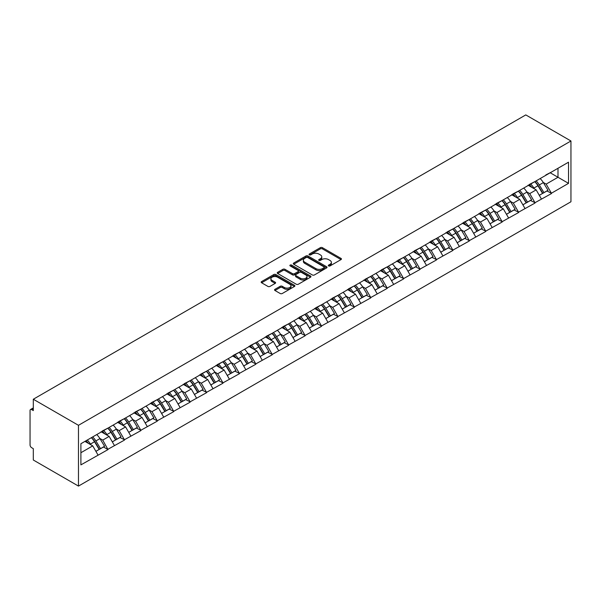<?xml version="1.0" encoding="UTF-8"?>
<svg xmlns="http://www.w3.org/2000/svg" width="601" height="601" viewBox="0 0 601 601"><rect width="100%" height="100%" fill="white"/><g stroke="black" fill="none" stroke-linecap="round" stroke-linejoin="round"><path stroke-width="0.9" d="M328.582 265.935A1.022 0.593 0 0 0 330.032 265.935L341.007 259.594A1.465 0.841 0 0 0 341.436 259.001A1.465 0.841 0 0 0 341.007 258.4L322.414 247.665A1.465 0.841 0 0 0 320.348 247.665L309.365 254.005A1.022 0.593 0 0 0 309.064 254.418A1.022 0.593 0 0 0 309.365 254.839A1.022 0.593 0 0 0 310.815 254.839L312.235 254.02A4.673 2.697 0 0 1 318.846 254.02L320.393 254.914A4.673 2.697 0 0 1 321.768 256.822A4.673 2.697 0 0 1 320.393 258.73L318.973 259.549A1.022 0.593 0 0 0 318.673 259.97A1.022 0.593 0 0 0 318.973 260.383A1.022 0.593 0 0 0 320.423 260.383L321.843 259.564A4.673 2.697 0 0 1 328.454 259.564L330.009 260.458A4.673 2.697 0 0 1 331.376 262.367A4.673 2.697 0 0 1 330.009 264.275L328.582 265.101A1.022 0.593 0 0 0 328.289 265.514A1.022 0.593 0 0 0 328.582 265.935L328.582 265.101M274.98 289.306A1.465 0.841 0 0 0 274.552 289.9A1.465 0.841 0 0 0 274.98 290.501L280.201 293.513A1.465 0.841 0 0 0 282.267 293.513L294.46 286.474A1.465 0.841 0 0 0 294.888 285.873A1.465 0.841 0 0 0 294.46 285.28L275.859 274.537A1.465 0.841 0 0 0 273.793 274.537L261.6 281.576A1.465 0.841 0 0 0 261.172 282.177A1.465 0.841 0 0 0 261.6 282.77L267.903 286.414A1.465 0.841 0 0 0 269.969 286.414L275.19 283.402A1.465 0.841 0 0 0 275.619 282.801A1.465 0.841 0 0 0 275.19 282.207L272.065 280.404A3.906 2.254 0 0 1 270.916 278.804A3.906 2.254 0 0 1 273.327 276.723A3.906 2.254 0 0 1 277.587 277.211L289.832 284.281A3.906 2.254 0 0 1 290.982 285.873A3.906 2.254 0 0 1 288.57 287.962A3.906 2.254 0 0 1 284.303 287.473L282.267 286.294A1.465 0.841 0 0 0 280.201 286.294L274.98 289.306L274.98 290.501L280.201 287.511L280.201 286.294M33.31 399.237L525.785 114.911L570.95 140.987L78.476 425.313L33.31 399.237L33.31 410.603L31.628 409.627A2.231 1.292 -120 0 0 30.516 409.521A2.231 1.292 -120 0 0 30.05 410.543L30.05 444.943A2.231 1.292 -120 0 0 31.628 447.677L33.31 448.654L33.31 460.013L78.476 486.089L78.476 425.313M312.34 274.957A1.465 0.841 0 0 0 314.406 274.957L326.598 267.918A1.465 0.841 0 0 0 327.027 267.317A1.465 0.841 0 0 0 326.598 266.724L307.997 255.988A1.465 0.841 0 0 0 305.932 255.988L293.739 263.028A1.465 0.841 0 0 0 293.311 263.621A1.465 0.841 0 0 0 293.739 264.222L312.34 274.957M290.576 266.153A1.022 0.593 0 0 1 291.62 266.296L291.62 265.086L310.529 276.002A1.465 0.841 0 0 1 310.957 276.595A1.465 0.841 0 0 1 310.529 277.196L298.336 284.235A1.465 0.841 0 0 1 296.27 284.235L277.67 273.493L277.67 272.306A1.465 0.841 0 0 0 277.241 272.899A1.465 0.841 0 0 0 277.67 273.493M277.67 272.306L282.883 269.293A1.465 0.841 0 0 1 284.949 269.293L292.499 273.643A1.465 0.841 0 0 0 294.565 273.643L298.021 271.644A1.465 0.841 0 0 0 298.449 271.051A1.465 0.841 0 0 0 298.021 270.45L290.17 265.92A1.022 0.593 0 0 1 289.87 265.499A1.022 0.593 0 0 1 290.501 264.958A1.022 0.593 0 0 1 291.62 265.086M78.476 486.089L570.95 201.763L570.95 140.987M91.39 437.671A9.977 5.762 -120 0 1 94.808 441.66L99.458 449.338L103.507 446.994L108.007 449.593L102.741 440.112L99.826 438.43M108.007 449.593L80.895 464.881L80.895 443.726L568.531 162.195L568.531 183.35L551.425 193.221L546.159 184.109L543.244 182.426M534.807 181.667A9.977 5.762 -120 0 1 538.226 185.656L542.868 193.334L546.925 190.99L551.425 193.221M551.425 193.59L534.995 202.702L529.736 193.59L526.822 191.907M518.385 191.148A9.977 5.762 -120 0 1 521.803 195.137L526.446 202.815L530.503 200.471L534.995 202.702M534.995 203.07L518.573 212.191L513.314 203.07L510.399 201.388M501.963 200.629A9.977 5.762 -120 0 1 505.381 204.618L510.024 212.296L514.08 209.959L518.573 212.191M518.573 212.551L502.151 221.671L496.892 212.551L493.977 210.868M485.54 210.11A9.977 5.762 -120 0 1 488.951 214.099L493.601 221.777L497.658 219.44L502.151 221.671M502.151 222.032L485.728 231.152L480.469 222.032L477.547 220.349M469.118 219.59A9.977 5.762 -120 0 1 472.529 223.58L477.179 231.257L481.236 228.921L485.728 231.152M485.728 231.513L469.306 240.633L464.047 231.513L461.125 229.83M452.696 229.071A9.977 5.762 -120 0 1 456.106 233.068L460.757 240.738L464.813 238.402L469.306 240.633M469.306 240.993L452.884 250.114L447.617 240.993L444.702 239.311M436.273 238.552A9.977 5.762 -120 0 1 439.684 242.549L444.334 250.219L448.391 247.882L452.884 250.114M452.884 250.482L436.461 259.594L431.195 250.482L428.28 248.791M419.851 248.033A9.977 5.762 -120 0 1 423.262 252.029L427.912 259.707L431.969 257.363L436.461 259.594M436.461 259.963L420.039 269.075L414.773 259.963L411.858 258.28M403.429 257.521A9.977 5.762 -120 0 1 406.839 261.51L411.49 269.188L415.539 266.844L420.039 269.075M420.039 269.443L403.617 278.556L398.35 269.443L395.435 267.761M387.006 267.002A9.977 5.762 -120 0 1 390.417 270.991L395.067 278.669L399.117 276.325L403.617 278.556M403.617 278.924L387.194 288.037L381.928 278.924L379.013 277.241M370.577 276.483A9.977 5.762 -120 0 1 373.995 280.472L378.645 288.149L382.694 285.806L387.194 288.037M387.194 288.405L370.772 297.525L365.506 288.405L362.591 286.722M354.154 285.963A9.977 5.762 -120 0 1 357.572 289.952L362.223 297.63L366.272 295.294L370.772 297.525M370.772 297.886L354.35 307.006L349.083 297.886L346.168 296.203M337.732 295.444A9.977 5.762 -120 0 1 341.15 299.433L345.8 307.111L349.85 304.775L354.35 307.006M354.35 307.366L337.927 316.487L332.661 307.366L329.746 305.684M321.31 304.925A9.977 5.762 -120 0 1 324.728 308.922L329.378 316.592L333.427 314.255L337.927 316.487M337.927 316.847L321.505 325.967L316.239 316.847L313.324 315.164M304.887 314.406A9.977 5.762 -120 0 1 308.305 318.402L312.956 326.073L317.005 323.736L321.505 325.967M321.505 326.328L305.083 335.448L299.816 326.328L296.902 324.645M288.465 323.886A9.977 5.762 -120 0 1 291.883 327.883L296.526 335.553L300.583 333.217L305.083 335.448M305.083 335.816L288.66 344.929L283.394 335.816L280.479 334.126M272.043 333.367A9.977 5.762 -120 0 1 275.461 337.364L280.104 345.042L284.16 342.698L288.66 344.929M288.66 345.297L272.23 354.41L266.972 345.297L264.057 343.614M255.62 342.855A9.977 5.762 -120 0 1 259.039 346.845L263.681 354.522L267.738 352.178L272.23 354.41M272.23 354.778L255.808 363.89L250.549 354.778L247.635 353.095M239.198 352.336A9.977 5.762 -120 0 1 242.609 356.325L247.259 364.003L251.316 361.659L255.808 363.89M255.808 364.259L239.386 373.371L234.127 364.259L231.205 362.576M222.776 361.817A9.977 5.762 -120 0 1 226.186 365.806L230.837 373.484L234.893 371.14L239.386 373.371M239.386 373.739L222.963 382.86L217.705 373.739L214.782 372.057M206.353 371.298A9.977 5.762 -120 0 1 209.764 375.287L214.414 382.965L218.471 380.628L222.963 382.86M222.963 383.22L206.541 392.34L201.282 383.22L198.36 381.537M189.931 380.779A9.977 5.762 -120 0 1 193.342 384.768L197.992 392.445L202.049 390.109L206.541 392.34M206.541 392.701L190.119 401.821L184.853 392.701L181.938 391.018M173.509 390.259A9.977 5.762 -120 0 1 176.919 394.256L181.57 401.926L185.626 399.59L190.119 401.821M190.119 402.182L173.697 411.302L168.43 402.182L165.515 400.499M157.086 399.74A9.977 5.762 -120 0 1 160.497 403.737L165.147 411.407L169.197 409.071L173.697 411.302M173.697 411.662L157.274 420.783L152.008 411.662L149.093 409.98M140.664 409.221A9.977 5.762 -120 0 1 144.075 413.218L148.725 420.888L152.774 418.551L157.274 420.783M157.274 421.151L140.852 430.263L135.586 421.151L132.671 419.46M124.234 418.702A9.977 5.762 -120 0 1 127.652 422.698L132.303 430.376L136.352 428.032L140.852 430.263M140.852 430.632L124.43 439.744L119.163 430.632L116.248 428.949M107.812 428.19A9.977 5.762 -120 0 1 111.23 432.179L115.88 439.857L119.93 437.513L124.43 439.744M124.43 440.112L108.007 449.225M102.425 430.932L108.007 428.077M102.741 440.112L109.164 436.401L101.058 431.721M114.43 445.521L109.164 436.401M118.848 421.451L124.43 418.596M119.163 430.632L125.586 426.92L117.48 422.24M130.853 436.041L125.586 426.92M135.27 411.97L140.852 409.116M135.586 421.151L142.009 417.44L133.903 412.759M147.275 426.56L142.009 417.44M151.692 402.49L157.274 399.635M152.008 411.662L158.431 407.959L150.325 403.279M163.697 417.079L158.431 407.959M168.115 393.009L173.697 390.147M168.43 402.182L174.853 398.478L166.747 393.798M180.12 407.591L174.853 398.478M184.537 383.528L190.119 380.666M184.853 392.701L191.276 388.997L183.17 384.317M196.542 398.11L191.276 388.997M200.959 374.04L206.541 371.185M201.282 383.22L207.698 379.516L199.592 374.836M212.964 388.629L207.698 379.516M217.389 364.559L222.963 361.704M217.705 373.739L224.12 370.036L216.014 365.355M229.387 379.148L224.12 370.036M233.812 355.078L239.386 352.224M234.127 364.259L240.543 360.547L232.437 355.867M245.809 369.668L240.543 360.547M250.234 345.598L255.808 342.743M250.549 354.778L256.973 351.067L248.859 346.386M262.231 360.187L256.973 351.067M266.656 336.117L272.23 333.262M266.972 345.297L273.395 341.586L265.289 336.906M278.654 350.706L273.395 341.586M283.079 326.636L288.66 323.781M283.394 335.816L289.817 332.105L281.711 327.425M295.076 341.225L289.817 332.105M299.501 317.155L305.083 314.3M299.816 326.328L306.24 322.624L298.134 317.944M311.498 331.744L306.24 322.624M315.923 307.674L321.505 304.812M316.239 316.847L322.662 313.144L314.556 308.463M327.921 322.256L322.662 313.144M332.345 298.194L337.927 295.331M332.661 307.366L339.084 303.663L330.978 298.982M344.35 312.775L339.084 303.663M348.768 288.705L354.35 285.851M349.083 297.886L355.507 294.182L347.401 289.502M360.773 303.295L355.507 294.182M365.19 279.225L370.772 276.37M365.506 288.405L371.929 284.694L363.823 280.021M377.195 293.814L371.929 284.694M381.612 269.744L387.194 266.889M381.928 278.924L388.351 275.213L380.245 270.533M393.617 284.333L388.351 275.213M398.035 260.263L403.617 257.408M398.35 269.443L404.773 265.732L396.668 261.052M410.04 274.852L404.773 265.732M414.457 250.782L420.039 247.928M414.773 259.963L421.196 256.251L413.09 251.571M426.462 265.372L421.196 256.251M430.879 241.301L436.461 238.447M431.195 250.482L437.618 246.771L429.512 242.09M442.884 255.891L437.618 246.771M447.302 231.821L452.884 228.966M447.617 240.993L454.04 237.29L445.934 232.61M459.307 246.41L454.04 237.29M463.732 222.34L469.306 219.478M464.047 231.513L470.463 227.809L462.357 223.129M475.729 236.922L470.463 227.809M480.154 212.859L485.728 209.997M480.469 222.032L486.885 218.328L478.779 213.648M492.151 227.441L486.885 218.328M496.576 203.371L502.151 200.516M496.892 212.551L503.307 208.847L495.201 204.167M508.574 217.96L503.307 208.847M512.999 193.89L518.573 191.035M513.314 203.07L519.737 199.359L511.631 194.679M524.996 208.479L519.737 199.359M529.421 184.409L534.995 181.555M529.736 193.59L536.16 189.878L528.054 185.198M541.418 198.999L536.16 189.878M545.843 174.929L551.425 172.074M546.159 184.109L557.998 177.272L557.998 168.272L568.531 162.195M550.208 172.772L568.531 183.35M80.895 452.726L92.742 445.882L84.951 441.389M98.008 455.002L92.742 445.882M537.993 185.837L538.511 186.137M521.57 195.317L522.089 195.618M505.148 204.798L505.666 205.099M488.726 214.279L489.244 214.58M472.303 223.76L472.822 224.06M455.881 233.241L456.399 233.541M439.459 242.721L439.977 243.029M423.029 252.21L423.555 252.51M406.607 261.69L407.132 261.991M390.184 271.171L390.71 271.472M373.762 280.652L374.288 280.952M357.34 290.133L357.865 290.433M340.917 299.614L341.443 299.914M324.495 309.094L325.013 309.395M308.073 318.575L308.591 318.876M291.65 328.056L292.169 328.364M275.228 337.544L275.746 337.845M258.806 347.025L259.324 347.325M242.383 356.506L242.902 356.806M225.961 365.986L226.479 366.287M209.539 375.467L210.057 375.768M193.116 384.948L193.635 385.249M176.686 394.429L177.212 394.729M160.264 403.91L160.79 404.21M143.842 413.398L144.368 413.698M127.42 422.879L127.945 423.179M110.997 432.359L111.523 432.66M94.575 441.84L95.101 442.141M328.995 266.078L330.009 265.492A4.673 2.697 0 0 0 331.376 263.584L331.376 262.367M321.768 256.822L321.768 258.039A4.673 2.697 0 0 1 320.393 259.948L319.386 260.526M341.007 258.4L341.007 259.594L322.414 248.882A1.465 0.841 0 0 0 320.348 248.882L309.77 254.982M326.576 267.926L307.997 257.198A1.465 0.841 0 0 0 305.932 257.198L293.754 264.23L293.739 263.028M324.014 267.738A1.022 0.593 0 0 0 324.315 267.317A1.022 0.593 0 0 0 324.014 266.904L307.689 257.476A1.022 0.593 0 0 0 306.24 257.476L304.745 258.34A4.673 2.697 0 0 0 303.37 260.248A4.673 2.697 0 0 0 304.745 262.164L315.901 268.602A4.673 2.697 0 0 0 322.512 268.602L324.014 267.738L324.014 268.955A1.022 0.593 0 0 0 324.315 268.534L324.315 267.317M303.37 260.248L303.37 261.465A4.673 2.697 0 0 0 304.745 263.373L304.745 262.164M324.014 268.955L322.512 269.819A4.673 2.697 0 0 1 315.901 269.819L304.745 263.373M277.685 273.508L282.883 270.503L282.883 269.293M298.449 271.051L298.449 272.268A1.465 0.841 0 0 1 298.021 272.862L294.565 274.86A1.465 0.841 0 0 1 292.499 274.86L284.949 270.503A1.465 0.841 0 0 0 282.883 270.503M291.62 266.296L310.507 277.204M300.32 278.165A3.906 2.254 0 0 0 304.587 278.654A3.906 2.254 0 0 0 306.998 276.565A3.906 2.254 0 0 0 305.849 274.973L301.537 272.478A1.465 0.841 0 0 0 299.471 272.478L296.008 274.477A1.465 0.841 0 0 0 295.579 275.078A1.465 0.841 0 0 0 296.008 275.671L300.32 278.165L300.32 279.382A3.906 2.254 0 0 0 304.587 279.871A3.906 2.254 0 0 0 306.998 277.782L306.998 276.565M295.579 275.078L295.579 276.295A1.465 0.841 0 0 0 296.008 276.888L296.008 275.671M300.32 279.382L296.008 276.888M290.982 285.873L290.982 287.09A3.906 2.254 0 0 1 288.57 289.179A3.906 2.254 0 0 1 284.303 288.683L282.267 287.511A1.465 0.841 0 0 0 280.201 287.511M270.916 278.804L270.916 280.021A3.906 2.254 0 0 0 272.065 281.614L272.065 280.404M275.19 282.207L275.19 283.402L272.065 281.614M294.46 285.28L294.46 286.474L275.859 275.754A1.465 0.841 0 0 0 273.793 275.754L261.615 282.786M540.149 178.58A12.208 7.047 60 0 1 543.349 182.599L539.3 184.943A12.208 7.047 -120 0 0 536.1 180.916M539.3 184.943L543.95 192.62L547.999 190.277L543.349 182.599M542.868 193.334L543.95 192.62M546.925 190.99L547.999 190.277M529.12 184.582A9.977 5.762 60 0 1 531.87 187.407M530.675 184.049A12.208 7.047 60 0 1 533.876 188.075L534.334 188.827M539.33 195.378L542.575 193.409L537.933 185.732A12.208 7.047 -120 0 0 534.732 181.712M542.575 193.409L539.292 195.31M523.726 188.06A12.208 7.047 60 0 1 526.927 192.087L522.878 194.423A12.208 7.047 -120 0 0 519.677 190.404M522.878 194.423L527.528 202.101L531.577 199.757L526.927 192.087M526.446 202.815L527.528 202.101M530.503 200.471L531.577 199.757M512.698 194.063A9.977 5.762 60 0 1 515.448 196.888M514.253 193.53A12.208 7.047 60 0 1 517.453 197.556L517.912 198.307M522.908 204.858L526.153 202.89L521.51 195.212A12.208 7.047 -120 0 0 518.31 191.193M526.153 202.89L522.87 204.791M507.304 197.541A12.208 7.047 60 0 1 510.504 201.568L506.455 203.904A12.208 7.047 -120 0 0 503.255 199.885M506.455 203.904L511.098 211.582L515.155 209.238L510.504 201.568M510.024 212.296L511.098 211.582M514.08 209.959L515.155 209.238M496.276 203.544A9.977 5.762 60 0 1 499.025 206.368M497.831 203.01A12.208 7.047 60 0 1 501.031 207.037L501.489 207.796M506.485 214.339L509.731 212.371L505.08 204.693A12.208 7.047 -120 0 0 501.888 200.674M509.731 212.371L506.44 214.272M490.882 207.022A12.208 7.047 60 0 1 494.082 211.049L490.033 213.385A12.208 7.047 -120 0 0 486.833 209.366M490.033 213.385L494.676 221.063L498.732 218.726L494.082 211.049M493.601 221.777L494.676 221.063M497.658 219.44L498.732 218.726M479.853 213.032A9.977 5.762 60 0 1 482.603 215.849M481.409 212.491A12.208 7.047 60 0 1 484.609 216.518L485.067 217.277M490.063 223.82L493.308 221.852L488.658 214.174A12.208 7.047 -120 0 0 485.465 210.155M493.308 221.852L490.018 223.752M474.459 216.503A12.208 7.047 60 0 1 477.66 220.529L473.611 222.866A12.208 7.047 -120 0 0 470.41 218.847M473.611 222.866L478.253 230.544L482.31 228.207L477.66 220.529M477.179 231.257L478.253 230.544M481.236 228.921L482.31 228.207M463.431 222.513A9.977 5.762 60 0 1 466.181 225.33M464.986 221.979A12.208 7.047 60 0 1 468.187 225.999L468.645 226.757M473.641 233.301L476.886 231.332L472.236 223.662A12.208 7.047 -120 0 0 469.035 219.635M476.886 231.332L473.596 233.233M458.037 225.984A12.208 7.047 60 0 1 461.237 230.01L457.181 232.354A12.208 7.047 -120 0 0 453.988 228.327M457.181 232.354L461.831 240.024L465.888 237.688L461.237 230.01M460.757 240.738L461.831 240.024M464.813 238.402L465.888 237.688M447.001 231.994A9.977 5.762 60 0 1 449.758 234.818M448.564 231.46A12.208 7.047 60 0 1 451.764 235.479L452.222 236.238M457.218 242.789L460.464 240.813L455.813 233.143A12.208 7.047 -120 0 0 452.613 229.116M460.464 240.813L457.173 242.714M441.615 235.472A12.208 7.047 60 0 1 444.815 239.491L440.758 241.835A12.208 7.047 -120 0 0 437.566 237.808M440.758 241.835L445.409 249.505L449.465 247.169L444.815 239.491M444.334 250.219L445.409 249.505M448.391 247.882L449.465 247.169M430.579 241.474A9.977 5.762 60 0 1 433.336 244.299M432.142 240.941A12.208 7.047 60 0 1 435.342 244.96L435.8 245.719M440.796 252.27L444.041 250.301L439.391 242.624A12.208 7.047 -120 0 0 436.191 238.597M444.041 250.301L440.751 252.195M425.192 244.953A12.208 7.047 60 0 1 428.393 248.972L424.336 251.316A12.208 7.047 -120 0 0 421.136 247.289M424.336 251.316L428.986 258.986L433.043 256.65L428.393 248.972M427.912 259.707L428.986 258.986M431.969 257.363L433.043 256.65M414.157 250.955A9.977 5.762 60 0 1 416.914 253.78M415.719 250.422A12.208 7.047 60 0 1 418.92 254.441L419.378 255.2M424.374 261.751L427.619 259.782L422.969 252.104A12.208 7.047 -120 0 0 419.768 248.078M427.619 259.782L424.329 261.675M408.77 254.433A12.208 7.047 60 0 1 411.97 258.453L407.914 260.796A12.208 7.047 -120 0 0 404.713 256.77M407.914 260.796L412.564 268.474L416.621 266.13L411.97 258.453M411.49 269.188L412.564 268.474M415.539 266.844L416.621 266.13M397.734 260.436A9.977 5.762 60 0 1 400.491 263.261M399.297 259.902A12.208 7.047 60 0 1 402.497 263.929L402.955 264.68M407.951 271.231L411.197 269.263L406.546 261.585A12.208 7.047 -120 0 0 403.346 257.559M411.197 269.263L407.906 271.164M392.348 263.914A12.208 7.047 60 0 1 395.548 267.933L391.491 270.277A12.208 7.047 -120 0 0 388.291 266.251M391.491 270.277L396.142 277.955L400.198 275.611L395.548 267.933M395.067 278.669L396.142 277.955M399.117 276.325L400.198 275.611M381.312 269.917A9.977 5.762 60 0 1 384.062 272.741M382.875 269.383A12.208 7.047 60 0 1 386.075 273.41L386.533 274.161M391.521 280.712L394.774 278.744L390.124 271.066A12.208 7.047 -120 0 0 386.924 267.047M394.774 278.744L391.484 280.644M375.925 273.395A12.208 7.047 60 0 1 379.126 277.422L375.069 279.758A12.208 7.047 -120 0 0 371.869 275.739M375.069 279.758L379.719 287.436L383.769 285.092L379.126 277.422M378.645 288.149L379.719 287.436M382.694 285.806L383.769 285.092M364.89 279.397A9.977 5.762 60 0 1 367.639 282.222M366.452 278.864A12.208 7.047 60 0 1 369.645 282.891L370.103 283.642M375.099 290.193L378.352 288.225L373.702 280.547A12.208 7.047 -120 0 0 370.501 276.528M378.352 288.225L375.062 290.125M359.503 282.876A12.208 7.047 60 0 1 362.704 286.902L358.647 289.239A12.208 7.047 -120 0 0 355.446 285.22M358.647 289.239L363.297 296.917L367.346 294.573L362.704 286.902M362.223 297.63L363.297 296.917M366.272 295.294L367.346 294.573M348.467 288.886A9.977 5.762 60 0 1 351.217 291.703M350.03 288.345A12.208 7.047 60 0 1 353.223 292.371L353.681 293.13M358.677 299.674L361.93 297.705L357.279 290.028A12.208 7.047 -120 0 0 354.079 286.008M361.93 297.705L358.639 299.606M343.081 292.356A12.208 7.047 60 0 1 346.281 296.383L342.224 298.72A12.208 7.047 -120 0 0 339.024 294.7M342.224 298.72L346.875 306.397L350.924 304.061L346.281 296.383M345.8 307.111L346.875 306.397M349.85 304.775L350.924 304.061M332.045 298.366A9.977 5.762 60 0 1 334.795 301.184M333.6 297.826A12.208 7.047 60 0 1 336.8 301.852L337.259 302.611M342.254 309.154L345.507 307.186L340.857 299.508A12.208 7.047 -120 0 0 337.657 295.489M345.507 307.186L342.217 309.087M326.659 301.837A12.208 7.047 60 0 1 329.851 305.864L325.802 308.2A12.208 7.047 -120 0 0 322.602 304.181M325.802 308.2L330.452 315.878L334.502 313.542L329.851 305.864M329.378 316.592L330.452 315.878M333.427 314.255L334.502 313.542M315.623 307.847A9.977 5.762 60 0 1 318.372 310.664M317.178 307.314A12.208 7.047 60 0 1 320.378 311.333L320.836 312.092M325.832 318.635L329.085 316.667L324.435 308.997A12.208 7.047 -120 0 0 321.235 304.97M329.085 316.667L325.795 318.568M310.236 311.318A12.208 7.047 60 0 1 313.429 315.345L309.38 317.689A12.208 7.047 -120 0 0 306.179 313.662M309.38 317.689L314.03 325.359L318.079 323.022L313.429 315.345M312.956 326.073L314.03 325.359M317.005 323.736L318.079 323.022M299.2 317.328A9.977 5.762 60 0 1 301.95 320.153M300.755 316.795A12.208 7.047 60 0 1 303.956 320.814L304.414 321.573M309.41 328.123L312.663 326.148L308.012 318.477A12.208 7.047 -120 0 0 304.812 314.451M312.663 326.148L309.372 328.048M293.806 320.806A12.208 7.047 60 0 1 297.007 324.825L292.957 327.169A12.208 7.047 -120 0 0 289.757 323.143M292.957 327.169L297.608 334.84L301.657 332.503L297.007 324.825M296.526 335.553L297.608 334.84M300.583 333.217L301.657 332.503M282.778 326.809A9.977 5.762 60 0 1 285.528 329.633M284.333 326.275A12.208 7.047 60 0 1 287.533 330.295L287.992 331.053M292.988 337.604L296.233 335.636L291.59 327.958A12.208 7.047 -120 0 0 288.39 323.931M296.233 335.636L292.95 337.529M277.384 330.287A12.208 7.047 60 0 1 280.584 334.306L276.535 336.65A12.208 7.047 -120 0 0 273.335 332.623M276.535 336.65L281.185 344.32L285.235 341.984L280.584 334.306M280.104 345.042L281.185 344.32M284.16 342.698L285.235 341.984M266.356 336.29A9.977 5.762 60 0 1 269.105 339.114M267.911 335.756A12.208 7.047 60 0 1 271.111 339.775L271.569 340.534M276.565 347.085L279.811 345.117L275.168 337.439A12.208 7.047 -120 0 0 271.968 333.412M279.811 345.117L276.528 347.01M260.962 339.768A12.208 7.047 60 0 1 264.162 343.787L260.113 346.131A12.208 7.047 -120 0 0 256.912 342.104M260.113 346.131L264.763 353.809L268.812 351.465L264.162 343.787M263.681 354.522L264.763 353.809M267.738 352.178L268.812 351.465M249.933 345.77A9.977 5.762 60 0 1 252.683 348.595M251.488 345.237A12.208 7.047 60 0 1 254.689 349.264L255.147 350.015M260.143 356.566L263.388 354.598L258.746 346.92A12.208 7.047 -120 0 0 255.545 342.893M263.388 354.598L260.105 356.498M244.539 349.249A12.208 7.047 60 0 1 247.74 353.268L243.69 355.612A12.208 7.047 -120 0 0 240.49 351.585M243.69 355.612L248.333 363.289L252.39 360.946L247.74 353.268M247.259 364.003L248.333 363.289M251.316 361.659L252.39 360.946M233.511 355.251A9.977 5.762 60 0 1 236.261 358.076M235.066 354.718A12.208 7.047 60 0 1 238.266 358.744L238.725 359.496M243.721 366.047L246.966 364.078L242.316 356.401A12.208 7.047 -120 0 0 239.123 352.381M246.966 364.078L243.675 365.979M228.117 358.729A12.208 7.047 60 0 1 231.317 362.756L227.268 365.092A12.208 7.047 -120 0 0 224.068 361.073M227.268 365.092L231.911 372.77L235.968 370.426L231.317 362.756M230.837 373.484L231.911 372.77M234.893 371.14L235.968 370.426M217.089 364.732A9.977 5.762 60 0 1 219.838 367.557M218.644 364.198A12.208 7.047 60 0 1 221.844 368.225L222.302 368.976M227.298 375.527L230.544 373.559L225.893 365.881A12.208 7.047 -120 0 0 222.701 361.862M230.544 373.559L227.253 375.46M211.695 368.21A12.208 7.047 60 0 1 214.895 372.237L210.838 374.573A12.208 7.047 -120 0 0 207.645 370.554M210.838 374.573L215.489 382.251L219.545 379.907L214.895 372.237M214.414 382.965L215.489 382.251M218.471 380.628L219.545 379.907M200.666 374.22A9.977 5.762 60 0 1 203.416 377.037M202.221 373.679A12.208 7.047 60 0 1 205.422 377.706L205.88 378.465M210.876 385.008L214.121 383.04L209.471 375.362A12.208 7.047 -120 0 0 206.271 371.343M214.121 383.04L210.831 384.94M195.272 377.691A12.208 7.047 60 0 1 198.473 381.718L194.416 384.054A12.208 7.047 -120 0 0 191.223 380.035M194.416 384.054L199.066 391.732L203.123 389.395L198.473 381.718M197.992 392.445L199.066 391.732M202.049 390.109L203.123 389.395M184.237 383.701A9.977 5.762 60 0 1 186.994 386.518M185.799 383.16A12.208 7.047 60 0 1 188.999 387.187L189.458 387.945M194.454 394.489L197.699 392.521L193.049 384.843A12.208 7.047 -120 0 0 189.848 380.824M197.699 392.521L194.408 394.421M178.85 387.172A12.208 7.047 60 0 1 182.05 391.198L177.994 393.535A12.208 7.047 -120 0 0 174.793 389.516M177.994 393.535L182.644 401.213L186.701 398.876L182.05 391.198M181.57 401.926L182.644 401.213M185.626 399.59L186.701 398.876M167.814 393.182A9.977 5.762 60 0 1 170.571 395.999M169.377 392.648A12.208 7.047 60 0 1 172.577 396.668L173.035 397.426M178.031 403.97L181.277 402.001L176.626 394.331A12.208 7.047 -120 0 0 173.426 390.304M181.277 402.001L177.986 403.902M162.428 396.66A12.208 7.047 60 0 1 165.628 400.679L161.571 403.023A12.208 7.047 -120 0 0 158.371 398.996M161.571 403.023L166.222 410.693L170.278 408.357L165.628 400.679M165.147 411.407L166.222 410.693M169.197 409.071L170.278 408.357M151.392 402.662A9.977 5.762 60 0 1 154.149 405.487M152.954 402.129A12.208 7.047 60 0 1 156.155 406.148L156.613 406.907M161.609 413.458L164.854 411.482L160.204 403.812A12.208 7.047 -120 0 0 157.004 399.785M164.854 411.482L161.564 413.383M146.005 406.141A12.208 7.047 60 0 1 149.206 410.16L145.149 412.504A12.208 7.047 -120 0 0 141.949 408.477M145.149 412.504L149.799 420.174L153.856 417.838L149.206 410.16M148.725 420.888L149.799 420.174M152.774 418.551L153.856 417.838M134.97 412.143A9.977 5.762 60 0 1 137.719 414.968M136.532 411.61A12.208 7.047 60 0 1 139.732 415.629L140.191 416.388M145.179 422.939L148.432 420.97L143.782 413.293A12.208 7.047 -120 0 0 140.581 409.266M148.432 420.97L145.141 422.864M129.583 415.622A12.208 7.047 60 0 1 132.783 419.641L128.727 421.985A12.208 7.047 -120 0 0 125.526 417.958M128.727 421.985L133.377 429.662L137.426 427.319L132.783 419.641M132.303 430.376L133.377 429.662M136.352 428.032L137.426 427.319M118.547 421.624A9.977 5.762 60 0 1 121.297 424.449M120.11 421.091A12.208 7.047 60 0 1 123.303 425.11L123.768 425.869M128.757 432.42L132.01 430.451L127.359 422.773A12.208 7.047 -120 0 0 124.159 418.747M132.01 430.451L128.719 432.344M113.161 425.102A12.208 7.047 60 0 1 116.361 429.122L112.304 431.465A12.208 7.047 -120 0 0 109.104 427.439M112.304 431.465L116.955 439.143L121.004 436.799L116.361 429.122M115.88 439.857L116.955 439.143M119.93 437.513L121.004 436.799M102.125 431.105A9.977 5.762 60 0 1 104.874 433.93M103.688 430.571A12.208 7.047 60 0 1 106.88 434.598L107.339 435.349M112.334 441.9L115.587 439.932L110.937 432.254A12.208 7.047 -120 0 0 107.737 428.235M115.587 439.932L112.297 441.833M96.738 434.583A12.208 7.047 60 0 1 99.939 438.61L95.882 440.946A12.208 7.047 -120 0 0 92.682 436.919M95.882 440.946L100.532 448.624L104.582 446.28L99.939 438.61M99.458 449.338L100.532 448.624M103.507 446.994L104.582 446.28M85.973 440.796A9.977 5.762 60 0 1 88.452 443.41M87.258 440.052A12.208 7.047 60 0 1 90.458 444.079L90.916 444.83M95.912 451.381L99.165 449.413L94.515 441.735A12.208 7.047 -120 0 0 91.314 437.716M99.165 449.413L95.875 451.313M33.31 408.657L31.628 409.627M330.009 265.492L330.009 264.275M318.973 260.383L318.973 259.549M320.393 259.948L320.393 258.73M309.365 254.839L309.365 254.005M320.348 248.882L320.348 247.665M322.414 248.882L322.414 247.665M305.932 257.198L305.932 255.988M307.997 257.198L307.997 255.988M326.598 267.918L326.598 266.724M315.901 269.819L315.901 268.602M322.512 269.819L322.512 268.602M284.949 270.503L284.949 269.293M292.499 274.86L292.499 273.643M294.565 274.86L294.565 273.643M298.021 272.862L298.021 271.644M310.529 277.196L310.529 276.002M282.267 287.511L282.267 286.294M284.303 288.683L284.303 287.473M261.6 282.77L261.6 281.576M273.793 275.754L273.793 274.537M275.859 275.754L275.859 274.537M537.933 185.732L533.876 188.075M521.51 195.212L517.453 197.556M505.08 204.693L501.031 207.037M488.658 214.174L484.609 216.518M472.236 223.662L468.187 225.999M455.813 233.143L451.764 235.479M439.391 242.624L435.342 244.96M422.969 252.104L418.92 254.441M406.546 261.585L402.497 263.929M390.124 271.066L386.075 273.41M373.702 280.547L369.645 282.891M357.279 290.028L353.223 292.371M340.857 299.508L336.8 301.852M324.435 308.997L320.378 311.333M308.012 318.477L303.956 320.814M291.59 327.958L287.533 330.295M275.168 337.439L271.111 339.775M258.746 346.92L254.689 349.264M242.316 356.401L238.266 358.744M225.893 365.881L221.844 368.225M209.471 375.362L205.422 377.706M193.049 384.843L188.999 387.187M176.626 394.331L172.577 396.668M160.204 403.812L156.155 406.148M143.782 413.293L139.732 415.629M127.359 422.773L123.303 425.11M110.937 432.254L106.88 434.598M94.515 441.735L90.458 444.079M33.31 407.899L30.516 409.521"/></g></svg>
